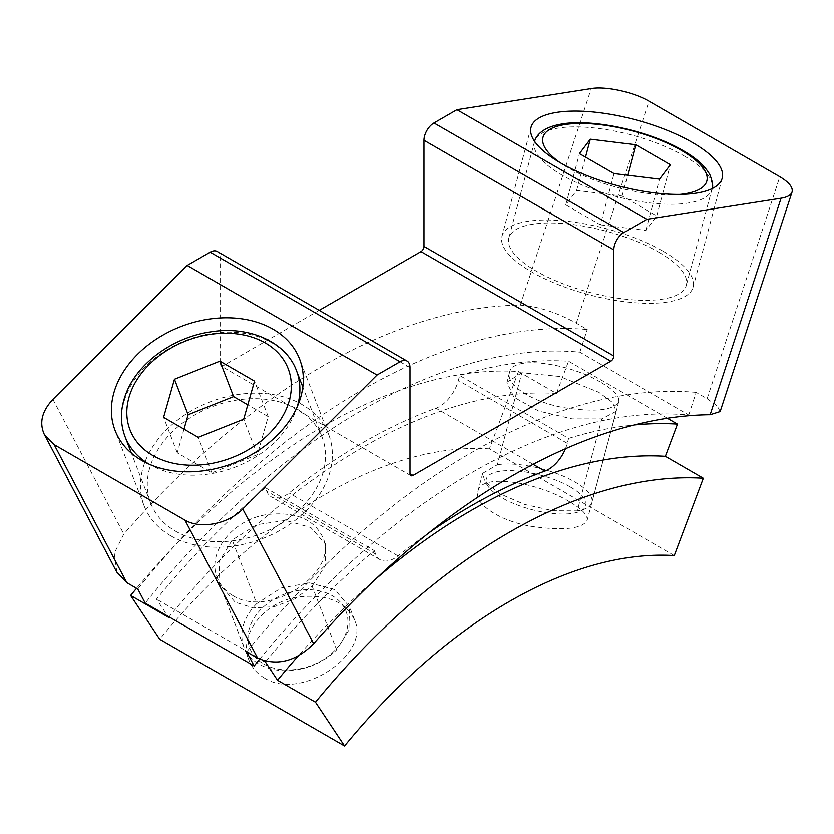 <?xml version="1.0" encoding="UTF-8"?>
<svg xmlns="http://www.w3.org/2000/svg" width="834" height="834" viewBox="0 0 834 834"><rect width="100%" height="100%" fill="white"/><g stroke="black" fill="none" stroke-linecap="round" stroke-linejoin="round"><path stroke-width="0.63" stroke-dasharray="4.17 3.13" d="M521.865 372.756L506.936 382.233L513.89 397.182L538.743 411.099L572.26 418.897L601.804 418.908L616.243 411.287L612.583 402.541L598.791 392.293L559.812 376.499L521.865 372.756L497.345 464.736L482.73 473.295L484.752 481.281L499.545 493.645L524.596 504.434L553.005 510.742L577.274 510.888L601.804 418.908M565.442 448.796A28.262 16.315 -60 0 0 567.297 443.354L568.621 438.392L459.711 375.519L458.387 380.481A28.262 16.315 120 0 1 435.974 408.222A570.863 329.586 120 0 0 289.096 493.009A28.262 16.315 120 0 1 271.331 496.897A28.262 16.315 120 0 1 266.682 491.153L265.368 487.723A600.543 346.725 120 0 0 156.5 599.146L167.78 616.138M568.621 438.392A600.543 346.725 -60 0 1 634.257 424.965M667.367 418.272L568.569 361.237A600.543 346.725 120 0 0 459.711 375.519M312.114 586.156L325.646 565.025L325.333 543.997L310.811 527.536L285.541 520.416L256.768 524.701L232.175 540.005L218.988 561.97L219.895 584.603L235.188 602.221L253.286 607.903L274.167 606.725L294.777 598.958L312.114 586.156L336.644 649.811L349.915 628.336L349.352 606.506L334.663 589.617L309.591 582.883L281.079 588.012L256.705 603.66L232.175 540.005M265.973 661.341A600.543 346.725 -60 0 1 374.268 550.596L265.368 487.723M262.554 660.382L156.5 599.146M674.279 555.58L489.433 448.859L518.498 371.537A565.212 326.323 120 0 0 136.567 588.314M489.433 448.859A480.436 277.378 120 0 0 159.701 639.23M569.591 501.818C539.16 482.688 480.707 472.419 477.913 491.382C473.514 504.143 501.755 522.282 534.062 526.775C564.66 530.737 582.351 528.62 587.115 520.426C588.033 515.297 582.184 509.094 569.591 501.818M264.399 678.021C301.053 701.728 370.942 653.7 354.45 619.745C345.714 601.908 327.533 594.246 299.927 596.758C264.878 600.501 237.815 634.82 249.043 660.288C252.014 667.794 257.133 673.695 264.399 678.021M518.498 371.537L556.466 393.46L568.569 361.237M263.68 664A51.52 38.124 -21.1 0 0 346.59 630.984A51.52 38.124 -21.1 0 0 283.477 594.548A51.52 38.124 -21.1 0 0 263.68 664M256.705 603.66A56.524 41.825 -21.1 0 0 243.966 647.028A56.524 41.825 -21.1 0 0 259.145 664.177A56.524 41.825 -21.1 0 0 336.644 649.811M232.676 595.476C225.409 591.16 220.301 585.291 217.372 577.868C206.29 552.754 233.291 518.602 268.214 514.442C295.789 511.669 313.98 519.29 322.789 537.315C339.553 571.853 269.455 619.381 232.676 595.476M497.345 464.736A56.524 19.505 -165.1 0 1 574.834 481.916A56.524 19.505 -165.1 0 1 591.89 502.381A56.524 19.505 -165.1 0 1 586.219 508.292A56.524 19.505 -165.1 0 1 577.274 510.888M601.304 382.65C613.897 389.968 619.704 396.306 618.734 401.665C613.897 410.172 596.247 412.267 565.765 407.941C533.52 402.958 505.216 384.912 509.522 372.61C512.086 354.356 570.842 363.603 601.304 382.65M570.3 486.973A51.52 17.775 -165.1 0 1 580.683 511.013A51.52 17.775 -165.1 0 1 531.487 509.522A51.52 17.775 -165.1 0 1 488.088 486.316A51.52 17.775 -165.1 0 1 509.908 470.637A51.52 17.775 -165.1 0 1 570.3 486.973M259.603 659.204A611.134 352.845 -60 0 1 688.759 415.051L579.859 352.177A611.134 352.845 120 0 0 145.22 603.118M116.885 572.187L114.227 553.369L123.818 534.062A635.862 367.116 120 0 1 520.322 305.14C538.034 306.38 556.695 312.396 576.315 323.196L587.272 329.524A635.862 367.116 120 0 0 137.798 589.023M576.315 323.196L649.019 101.206M688.759 415.051L696.181 392.397L707.138 398.725L779.832 176.735M579.859 352.177L587.272 329.524M319.214 310.363L223.147 365.824A4.243 2.45 120 0 1 221.031 366.032A4.243 2.45 120 0 1 220.155 364.093L220.155 257.946A14.126 8.163 120 0 0 217.226 251.482M556.466 393.46A565.212 326.323 120 0 0 168.614 617.379M707.138 398.725L717.428 406.075L720.159 411.569M696.181 392.397A635.862 367.116 120 0 0 246.708 651.907M375.675 579.067A565.212 326.323 120 0 0 298.238 655.92M374.268 550.596L375.592 554.037A28.262 16.315 -60 0 0 380.241 559.77A28.262 16.315 -60 0 0 398.006 555.892A570.863 329.586 -60 0 1 428.718 532.999M175.369 531.091A91.844 67.971 -21.1 0 0 282.768 522.553A91.844 67.971 -21.1 0 0 322.101 437.183A91.844 67.971 -21.1 0 0 211.961 406.784A91.844 67.971 -21.1 0 0 150.693 503.236A91.844 67.971 -21.1 0 0 175.369 531.091M170.678 535.772A98.912 73.194 -21.1 0 0 286.333 526.577A98.912 73.194 -21.1 0 0 328.7 434.639A98.912 73.194 -21.1 0 0 210.085 401.905A98.912 73.194 -21.1 0 0 144.105 505.769A98.912 73.194 -21.1 0 0 170.678 535.772M663.301 251.357A98.912 34.131 -165.1 0 1 693.148 287.167A98.912 34.131 -165.1 0 1 588.783 294.663A98.912 34.131 -165.1 0 1 502.005 236.199A98.912 34.131 -165.1 0 1 563.555 220.864A98.912 34.131 -165.1 0 1 663.301 251.357M658.61 252.097A91.844 31.692 -165.1 0 1 686.33 285.353A91.844 31.692 -165.1 0 1 589.409 292.307A91.844 31.692 -165.1 0 1 508.834 238.013A91.844 31.692 -165.1 0 1 565.984 223.783A91.844 31.692 -165.1 0 1 658.61 252.097M184.012 429.156L177.256 452.841L211.867 472.826L257.341 454.718L268.204 416.625L247.781 404.834M268.204 416.625L254.537 381.148M177.256 452.841L163.589 417.365M211.867 472.826L198.2 437.35M257.341 454.718L243.674 419.241M600.386 224.836L645.86 230.403L656.723 215.996L622.112 196.011L576.638 190.444L565.775 204.851L600.386 224.836L614.053 173.576M565.775 204.851L579.442 153.602M645.86 230.403L659.527 179.143M656.723 215.996L670.39 164.736M622.112 196.011L627.648 175.244M576.638 190.444L585.531 157.105M220.155 364.093L223.147 365.824M409.994 367.554L220.155 257.946M52.907 399.403L123.818 534.062M520.322 305.14L591.233 88.602M148.869 464.058A91.844 67.971 -21.1 0 0 149.745 464.58A91.844 67.971 -21.1 0 0 297.175 406.909M296.477 370.671A91.844 67.971 -21.1 0 0 186.336 340.272A91.844 67.971 -21.1 0 0 125.069 436.714M684.234 155.989A91.844 31.692 -165.1 0 1 711.955 189.235A91.844 31.692 -165.1 0 1 615.044 196.198A91.844 31.692 -165.1 0 1 534.469 141.905A91.844 31.692 -165.1 0 1 591.619 127.675A91.844 31.692 -165.1 0 1 684.234 155.989M679.585 194.426A84.787 29.253 -165.1 0 1 559.948 162.526M567.297 443.354L458.387 380.481M375.592 554.037L266.682 491.153M398.006 555.892L289.096 493.009M533.145 464.329L435.974 408.222M482.719 473.285L477.892 491.382M616.243 411.287L587.136 520.437M354.502 619.735L349.394 606.495M248.991 660.309L219.832 584.624M325.396 543.976L322.831 537.304M243.966 647.028L217.32 577.889M509.501 372.6L506.936 382.233M618.745 401.665L591.89 502.381M580.683 511.013L586.219 508.292M488.088 486.316L484.71 481.301M410.87 475.641L221.031 366.032M322.101 437.183L302.825 387.143M150.693 503.236L131.418 453.196M328.7 434.639L299.646 359.256M144.105 505.769L115.061 430.386M531.049 127.268L502.005 236.199M722.202 178.247L693.148 287.167M534.625 141.342L508.834 238.013M712.1 188.672L686.33 285.353M380.241 559.77L271.331 496.897"/><path stroke-width="1.25" d="M634.257 424.965A600.543 346.725 -60 0 1 677.479 424.12L667.367 418.272M298.238 655.92A565.212 326.323 120 0 0 277.513 680.263L265.41 662.029L262.554 660.382M265.41 662.029A600.543 346.725 -60 0 1 265.973 661.341M344.546 745.95A480.436 277.378 120 0 1 674.279 555.58L703.343 478.257A565.212 326.323 120 0 0 315.481 702.186L344.546 745.95L159.701 639.23L130.636 595.466L168.614 617.379L167.78 616.138M136.567 588.314A565.212 326.323 120 0 0 130.636 595.466M677.479 424.12L665.376 456.334L703.343 478.257M277.513 680.263L315.481 702.186M259.603 659.204A611.134 352.845 -60 0 0 254.13 665.991L145.22 603.118L137.798 589.023L126.841 582.695L116.885 572.187M792.05 192.06C790.955 195.135 787.296 197.189 781.072 198.211L646.798 219.3L623.822 232.571A14.126 8.163 120 0 0 613.824 249.877L613.824 356.014A4.243 2.45 120 0 1 610.832 361.205L412.997 475.432L409.994 473.702L409.994 367.554A14.126 8.163 120 0 0 407.065 361.08A14.126 8.163 120 0 0 400.007 361.789L377.02 375.05L242.746 509.011L313.657 643.66A635.862 367.116 120 0 1 710.161 414.738L720.159 411.569L792.05 192.06C793.207 187.473 789.141 182.365 779.832 176.735L649.019 101.206C633.235 92.042 605.859 86.069 591.233 88.602L456.959 109.692L433.972 122.963A14.126 8.163 120 0 0 423.985 140.268L423.985 246.416A4.243 2.45 120 0 1 420.982 251.607L319.214 310.363M692.356 142.437A98.912 34.131 -165.1 0 1 722.202 178.247A98.912 34.131 -165.1 0 1 617.838 185.732A98.912 34.131 -165.1 0 1 531.049 127.268A98.912 34.131 -165.1 0 1 592.609 111.944A98.912 34.131 -165.1 0 1 692.356 142.437M646.798 219.3L456.959 109.692M409.994 473.702A4.243 2.45 120 0 0 410.87 475.641A4.243 2.45 120 0 0 412.997 475.432M407.065 361.08L217.226 251.482A14.126 8.163 120 0 0 210.168 252.181L187.181 265.452L52.907 399.403C41.898 411.193 39.052 422.911 44.369 434.566L116.854 572.207M377.02 375.05L187.181 265.452M141.634 460.389A98.912 73.194 -21.1 0 0 257.279 451.194A98.912 73.194 -21.1 0 0 299.646 359.256A98.912 73.194 -21.1 0 0 181.041 326.521A98.912 73.194 -21.1 0 0 115.061 430.386A98.912 73.194 -21.1 0 0 141.634 460.389M242.746 509.011C228.12 524.117 200.744 529.402 184.96 520.176L54.147 444.647L44.369 434.566M54.147 444.647L126.841 582.695M254.13 665.991L246.708 651.907L257.664 658.224L184.96 520.176M313.657 643.66C295.945 661.414 277.284 666.262 257.664 658.224M665.376 456.334A565.212 326.323 120 0 0 375.675 579.067M565.442 448.796A28.262 16.315 -60 0 1 544.883 471.095L533.145 464.329M428.718 532.999A570.863 329.586 -60 0 1 544.883 471.095M254.537 381.148L219.926 361.164L174.452 379.272L163.589 417.365L198.2 437.35L243.674 419.241L254.537 381.148M670.39 164.736L635.779 144.751L590.305 139.184L579.442 153.602L614.053 173.576L659.527 179.143L670.39 164.736M247.781 404.834L233.593 396.64L219.926 361.164M233.593 396.64L188.119 414.748L174.452 379.272M188.119 414.748L184.012 429.156M627.648 175.244L635.779 144.751M585.531 157.105L590.305 139.184M623.822 232.571L433.972 122.963M613.824 249.877L423.985 140.268M613.824 356.014L423.985 246.416M610.832 361.205L420.982 251.607M400.007 361.789L210.168 252.181M710.161 414.738L781.072 198.211M152.726 455.458A84.787 62.738 -21.1 0 0 289.148 401.133A84.787 62.738 -21.1 0 0 185.315 341.179A84.787 62.738 -21.1 0 0 152.726 455.458M297.175 406.909A91.844 67.971 -21.1 0 0 296.477 370.671C285.874 341.659 248.824 325.552 210.554 331.911C172.94 337.27 136.953 363.457 125.767 394.232C120.252 409.004 120.013 423.161 125.069 436.714A91.844 67.971 -21.1 0 0 148.869 464.058M559.948 162.526A84.787 29.253 -165.1 0 1 569.539 123.964A84.787 29.253 -165.1 0 1 681.253 150.318A84.787 29.253 -165.1 0 1 679.585 194.426M302.825 387.143L296.477 370.671M131.418 453.196L125.069 436.714M711.955 189.235C713.414 186.826 712.695 181.916 709.797 174.494C704.605 165.632 695.702 157.668 683.077 150.61C649.3 130.615 590.441 117.907 559.562 124.433C539.014 128.363 535.001 138.861 534.469 141.905"/></g></svg>
